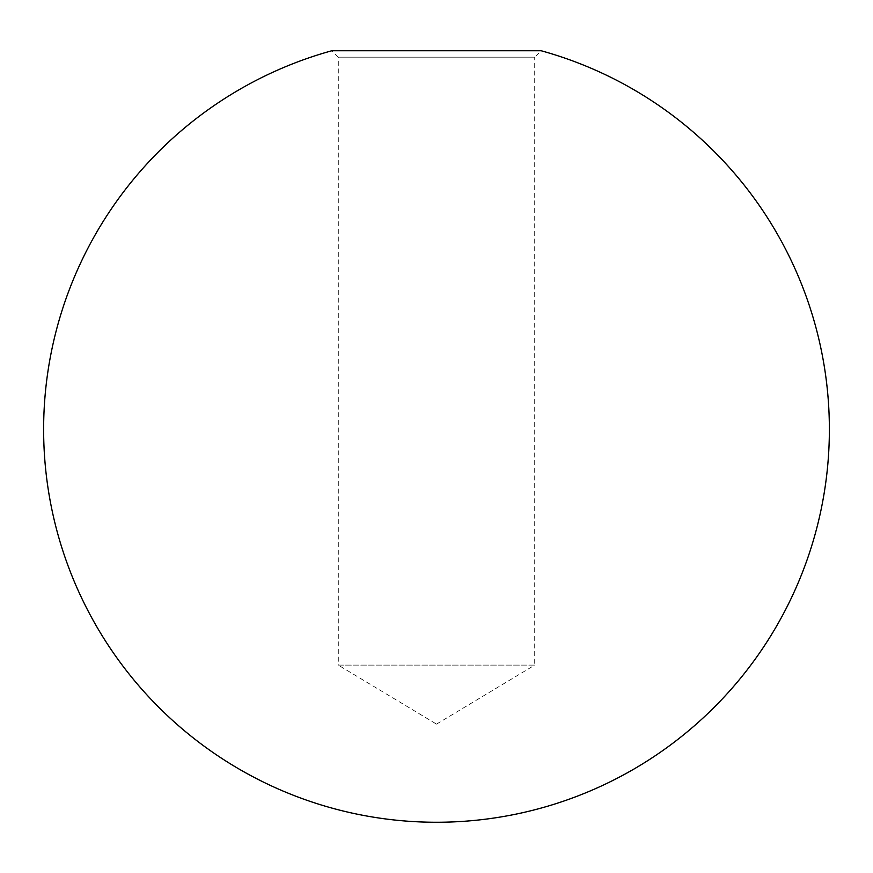 <?xml version="1.0" encoding="UTF-8"?>
<svg xmlns="http://www.w3.org/2000/svg" width="873" height="873" viewBox="0 0 873 873"><rect width="100%" height="100%" fill="white"/><g stroke="black" fill="none" stroke-linecap="round" stroke-linejoin="round"><path stroke-width="0.65" stroke-dasharray="4.37 3.27" d="M338.288 57.181L331.86 50.743L541.14 50.743L534.712 57.181L338.288 57.181L534.712 57.181L534.712 665.117L338.288 665.117L338.288 57.181M436.5 724.121L534.712 665.117L338.288 665.117L436.5 724.121"/><path stroke-width="1.31" d="M331.86 50.743L541.14 50.743A392.85 392.85 0 0 1 436.5 822.257A392.85 392.85 0 0 1 331.86 50.743"/></g></svg>
